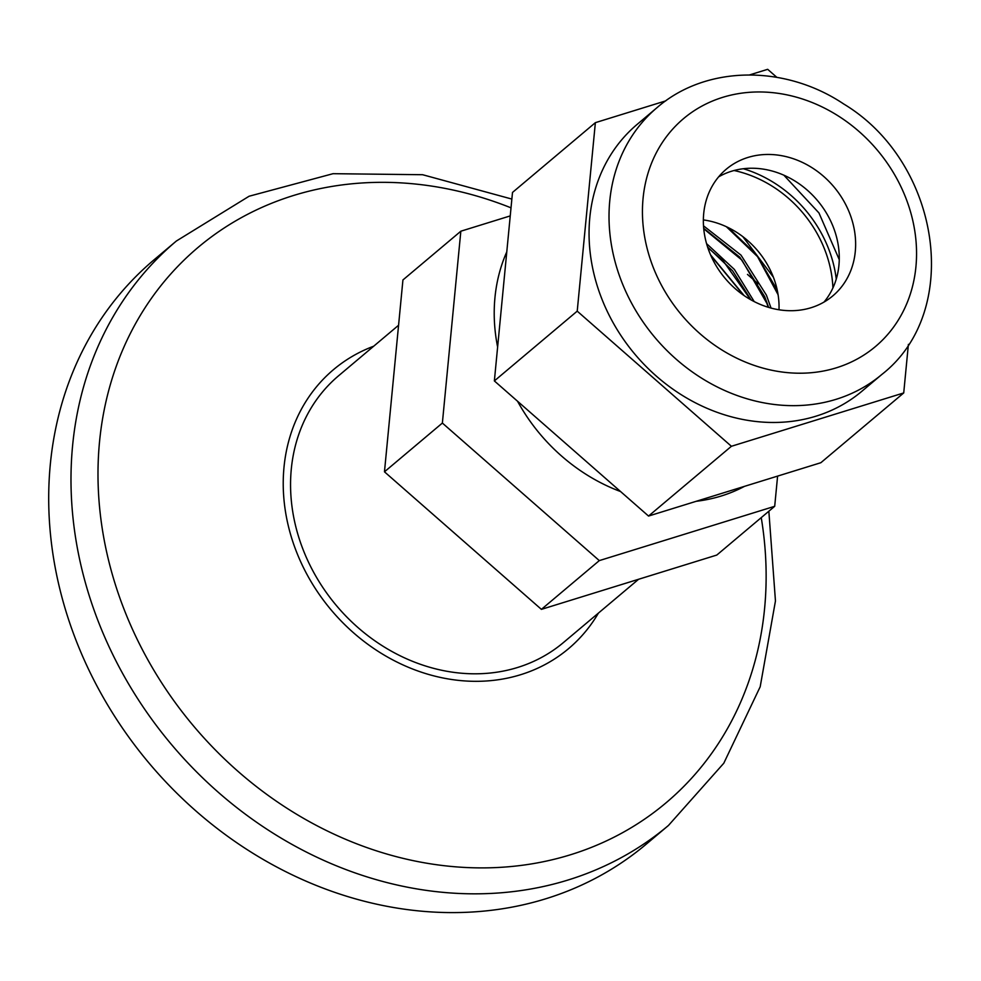 <?xml version="1.0" encoding="UTF-8"?>
<svg xmlns="http://www.w3.org/2000/svg" width="981" height="981" viewBox="0 0 981 981"><rect width="100%" height="100%" fill="white"/><g stroke="black" fill="none" stroke-linecap="round" stroke-linejoin="round"><path stroke-width="1.47" d="M510.243 215.906L460.837 231.209L402.933 279.953L384.466 471.812L541.402 609.36L716.792 555.062L774.696 506.306L777.602 476.104M758.129 283.754L747.473 274.41M460.837 231.209L442.37 423.056L599.305 560.605L774.696 506.306M384.466 471.812L442.37 423.056M541.402 609.36L599.305 560.605M832.918 287.936A114.605 98.407 49.9 0 0 734.046 170.51M836.253 279.07A119.057 102.232 49.9 0 0 743.353 168.732M703.352 219.916A80.859 69.43 -130.1 0 1 779 309.763M398.568 325.263L338.69 375.686A174.446 149.799 49.9 0 0 303.583 550.856A174.446 149.799 49.9 0 0 456.803 672.745A174.446 149.799 49.9 0 0 563.401 642.58L638.594 579.268M373.7 346.207A182.417 156.641 49.9 0 0 288.757 527.68A182.417 156.641 49.9 0 0 457.06 680.213A182.417 156.641 49.9 0 0 598.422 613.1M511.861 199.069L422.603 174.716L333.062 173.686L249.1 196.237L176.372 241.019L154.091 259.781A382.001 328.034 49.9 0 0 77.229 643.364A382.001 328.034 49.9 0 0 412.731 910.27A382.001 328.034 49.9 0 0 646.172 844.224L668.466 825.45L723.794 763.218L760.189 686.761L775.456 600.973L768.846 511.224M839.258 259.658L818.976 212.975L783.856 175.182M718.607 176.874A82.772 71.073 -130.1 0 1 731.556 171.234A82.772 71.073 -130.1 0 1 822.483 207.028A82.772 71.073 -130.1 0 1 824.015 302.062M811.079 307.715A82.772 71.073 49.9 0 0 832.808 295.894A82.772 71.073 49.9 0 0 833.862 186.807A82.772 71.073 49.9 0 0 726.185 169.272A82.772 71.073 49.9 0 0 716.719 266.709A82.772 71.073 49.9 0 0 811.079 307.715M881.87 374.435L861.907 391.247A174.446 149.799 -130.1 0 1 634.952 354.288A174.446 149.799 -130.1 0 1 637.184 124.354L657.147 107.542C706.026 65.126 784.837 64.488 843.77 104.023C940.129 162 963.317 310.903 881.87 374.435A174.446 149.799 -130.1 0 1 836.07 399.328A174.446 149.799 -130.1 0 1 637.196 312.927A174.446 149.799 -130.1 0 1 657.147 107.542M776.817 77.315L767.682 69.32L749.668 74.887M665.756 100.871L595.369 122.662L577.22 311.149L731.409 446.281L903.722 392.94L908.394 344.368M577.22 311.149L494.363 380.922L512.499 192.435L595.369 122.662M494.363 380.922L648.539 516.055L731.409 446.281M648.539 516.055L820.864 462.713L903.722 392.94M744.481 486.355A174.446 149.799 -130.1 0 1 696.228 501.291M620.593 491.555A174.446 149.799 -130.1 0 1 517.539 401.229M497.625 347.029A174.446 149.799 -130.1 0 1 506.785 251.872M710.857 255.551L743.475 295.146M728.209 227.592L756.143 254.3L775.64 287.323L777.749 292.669M703.696 228.303L739.76 257.12L764.665 296.569L768.65 307.396M707.608 247.065L732.611 270.842L751.041 299.892M742.85 236.654L773.384 277.182M703.5 225.826L740.998 255.121L766.394 295.109L771.041 308.071M706.553 243.619L734.352 269.407L754.217 301.596M511.027 207.837A363.129 311.823 49.9 0 0 99.706 440.003A363.129 311.823 49.9 0 0 444.05 865.683A363.129 311.823 49.9 0 0 761.244 517.637M176.372 241.019A382.001 328.034 49.9 0 0 99.522 624.603A382.001 328.034 49.9 0 0 435.024 891.508A382.001 328.034 49.9 0 0 668.466 825.45M836.339 367.814A148.977 127.935 49.9 0 0 859.074 131.528A148.977 127.935 49.9 0 0 643.07 198.407A148.977 127.935 49.9 0 0 836.339 367.814M744.125 295.6L710.551 254.839M750.514 299.597L723.304 261.044L707.792 247.629M768.209 307.261L766.897 303.374L741.943 260.124L703.733 228.757M778.105 294.754L757.528 256.617L726.357 226.697"/></g></svg>
